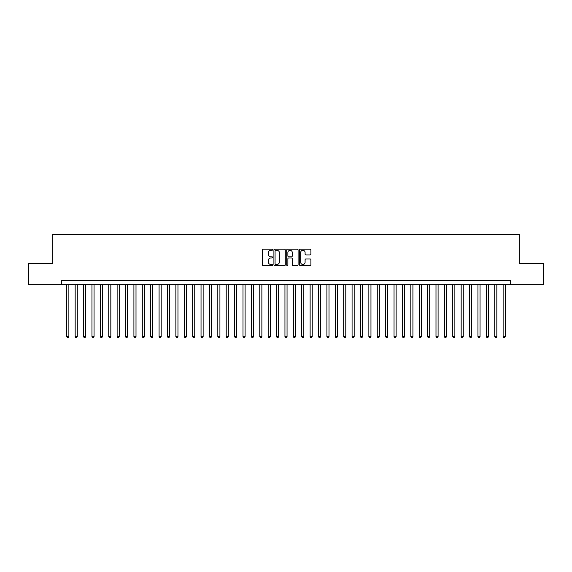 <?xml version="1.0" encoding="UTF-8"?>
<svg xmlns="http://www.w3.org/2000/svg" width="572" height="572" viewBox="0 0 572 572"><rect width="100%" height="100%" fill="white"/><g stroke="black" fill="none" stroke-linecap="round" stroke-linejoin="round"><path stroke-width="0.86" d="M272.572 249.728A0.579 0.579 0 0 0 272 249.149L263.249 249.149A0.822 0.822 0 0 0 262.426 249.971L262.426 264.8A0.822 0.822 0 0 0 263.249 265.623L272 265.623A0.579 0.579 0 0 0 272.572 265.043A0.579 0.579 0 0 0 272 264.471L270.863 264.471A2.638 2.638 0 0 1 268.232 261.833L268.232 260.596A2.638 2.638 0 0 1 270.863 257.965L272 257.965A0.579 0.579 0 0 0 272.572 257.386A0.579 0.579 0 0 0 272 256.807L270.863 256.807A2.638 2.638 0 0 1 268.232 254.175L268.232 252.938A2.638 2.638 0 0 1 270.863 250.3L272 250.3A0.579 0.579 0 0 0 272.572 249.728M310.074 254.955A0.822 0.822 0 0 0 310.896 254.132L310.896 249.971A0.822 0.822 0 0 0 310.074 249.149L300.35 249.149A0.822 0.822 0 0 0 299.528 249.971L299.528 264.8A0.822 0.822 0 0 0 300.35 265.623L310.074 265.623A0.822 0.822 0 0 0 310.896 264.8L310.896 259.774A0.822 0.822 0 0 0 310.074 258.952L305.913 258.952A0.822 0.822 0 0 0 305.09 259.774L305.09 262.269A2.202 2.202 0 0 1 302.888 264.471A2.202 2.202 0 0 1 300.679 262.269L300.679 252.509A2.202 2.202 0 0 1 302.888 250.3A2.202 2.202 0 0 1 305.09 252.509L305.09 254.132A0.822 0.822 0 0 0 305.913 254.955L310.074 254.955M61.533 284.656L28.6 284.656L28.6 263.678L52.724 263.678L52.724 234.313L519.276 234.313L519.276 263.678L543.4 263.678L543.4 284.656L510.467 284.656L510.467 280.459L61.533 280.459L61.533 284.656L510.467 284.656M285.278 249.971A0.822 0.822 0 0 0 284.456 249.149L274.739 249.149A0.822 0.822 0 0 0 273.909 249.971L273.909 264.8A0.822 0.822 0 0 0 274.739 265.623L284.456 265.623A0.822 0.822 0 0 0 285.278 264.8L285.278 249.971M287.544 249.149L297.261 249.149A0.822 0.822 0 0 1 298.091 249.971L298.091 264.8A0.822 0.822 0 0 1 297.261 265.623L293.107 265.623A0.822 0.822 0 0 1 292.278 264.8L292.278 258.787A0.822 0.822 0 0 0 291.455 257.965L288.696 257.965A0.822 0.822 0 0 0 287.873 258.787L287.873 265.043A0.579 0.579 0 0 1 287.294 265.623A0.579 0.579 0 0 1 286.722 265.043L286.722 249.971A0.822 0.822 0 0 1 287.544 249.149M275.64 250.3A0.579 0.579 0 0 0 275.068 250.879L275.068 263.892A0.579 0.579 0 0 0 275.64 264.471L276.834 264.471A2.638 2.638 0 0 0 279.472 261.833L279.472 252.938A2.638 2.638 0 0 0 276.834 250.3L275.64 250.3M292.278 252.545A2.202 2.202 0 0 0 290.075 250.343A2.202 2.202 0 0 0 287.873 252.545L287.873 255.984A0.822 0.822 0 0 0 288.696 256.807L291.455 256.807A0.822 0.822 0 0 0 292.278 255.984L292.278 252.545M66.781 284.656L66.781 336.601L68.876 336.601L68.876 284.656M68.876 336.601L68.247 337.687L67.41 337.687L66.781 336.601M75.168 284.656L75.168 336.601L77.27 336.601L77.27 284.656M77.27 336.601L76.641 337.687L75.797 337.687L75.168 336.601M83.562 284.656L83.562 336.601L85.657 336.601L85.657 284.656M85.657 336.601L85.028 337.687L84.191 337.687L83.562 336.601M91.956 284.656L91.956 336.601L94.051 336.601L94.051 284.656M94.051 336.601L93.422 337.687L92.585 337.687L91.956 336.601M100.343 284.656L100.343 336.601L102.445 336.601L102.445 284.656M102.445 336.601L101.816 337.687L100.972 337.687L100.343 336.601M108.737 284.656L108.737 336.601L110.832 336.601L110.832 284.656M110.832 336.601L110.203 337.687L109.366 337.687L108.737 336.601M117.124 284.656L117.124 336.601L119.226 336.601L119.226 284.656M119.226 336.601L118.597 337.687L117.753 337.687L117.124 336.601M125.518 284.656L125.518 336.601L127.613 336.601L127.613 284.656M127.613 336.601L126.984 337.687L126.147 337.687L125.518 336.601M133.912 284.656L133.912 336.601L136.007 336.601L136.007 284.656M136.007 336.601L135.378 337.687L134.542 337.687L133.912 336.601M142.299 284.656L142.299 336.601L144.401 336.601L144.401 284.656M144.401 336.601L143.772 337.687L142.928 337.687L142.299 336.601M150.693 284.656L150.693 336.601L152.788 336.601L152.788 284.656M152.788 336.601L152.159 337.687L151.323 337.687L150.693 336.601M159.08 284.656L159.08 336.601L161.182 336.601L161.182 284.656M161.182 336.601L160.553 337.687L159.71 337.687L159.08 336.601M167.474 284.656L167.474 336.601L169.569 336.601L169.569 284.656M169.569 336.601L168.94 337.687L168.104 337.687L167.474 336.601M175.869 284.656L175.869 336.601L177.964 336.601L177.964 284.656M177.964 336.601L177.334 337.687L176.498 337.687L175.869 336.601M184.255 284.656L184.255 336.601L186.358 336.601L186.358 284.656M186.358 336.601L185.728 337.687L184.885 337.687L184.255 336.601M192.65 284.656L192.65 336.601L194.745 336.601L194.745 284.656M194.745 336.601L194.115 337.687L193.279 337.687L192.65 336.601M201.037 284.656L201.037 336.601L203.139 336.601L203.139 284.656M203.139 336.601L202.509 337.687L201.666 337.687L201.037 336.601M209.431 284.656L209.431 336.601L211.526 336.601L211.526 284.656M211.526 336.601L210.896 337.687L210.06 337.687L209.431 336.601M217.825 284.656L217.825 336.601L219.92 336.601L219.92 284.656M219.92 336.601L219.29 337.687L218.454 337.687L217.825 336.601M226.212 284.656L226.212 336.601L228.314 336.601L228.314 284.656M228.314 336.601L227.685 337.687L226.841 337.687L226.212 336.601M234.606 284.656L234.606 336.601L236.701 336.601L236.701 284.656M236.701 336.601L236.072 337.687L235.235 337.687L234.606 336.601M242.993 284.656L242.993 336.601L245.095 336.601L245.095 284.656M245.095 336.601L244.466 337.687L243.622 337.687L242.993 336.601M251.387 284.656L251.387 336.601L253.482 336.601L253.482 284.656M253.482 336.601L252.853 337.687L252.016 337.687L251.387 336.601M259.781 284.656L259.781 336.601L261.876 336.601L261.876 284.656M261.876 336.601L261.247 337.687L260.41 337.687L259.781 336.601M268.168 284.656L268.168 336.601L270.27 336.601L270.27 284.656M270.27 336.601L269.634 337.687L268.797 337.687L268.168 336.601M276.562 284.656L276.562 336.601L278.657 336.601L278.657 284.656M278.657 336.601L278.028 337.687L277.191 337.687L276.562 336.601M284.949 284.656L284.949 336.601L287.051 336.601L287.051 284.656M287.051 336.601L286.422 337.687L285.578 337.687L284.949 336.601M293.343 284.656L293.343 336.601L295.438 336.601L295.438 284.656M295.438 336.601L294.809 337.687L293.972 337.687L293.343 336.601M301.73 284.656L301.73 336.601L303.832 336.601L303.832 284.656M303.832 336.601L303.203 337.687L302.366 337.687L301.73 336.601M310.124 284.656L310.124 336.601L312.219 336.601L312.219 284.656M312.219 336.601L311.59 337.687L310.753 337.687L310.124 336.601M318.518 284.656L318.518 336.601L320.613 336.601L320.613 284.656M320.613 336.601L319.984 337.687L319.147 337.687L318.518 336.601M326.905 284.656L326.905 336.601L329.007 336.601L329.007 284.656M329.007 336.601L328.378 337.687L327.534 337.687L326.905 336.601M335.299 284.656L335.299 336.601L337.394 336.601L337.394 284.656M337.394 336.601L336.765 337.687L335.928 337.687L335.299 336.601M343.686 284.656L343.686 336.601L345.788 336.601L345.788 284.656M345.788 336.601L345.159 337.687L344.315 337.687L343.686 336.601M352.08 284.656L352.08 336.601L354.175 336.601L354.175 284.656M354.175 336.601L353.546 337.687L352.709 337.687L352.08 336.601M360.474 284.656L360.474 336.601L362.569 336.601L362.569 284.656M362.569 336.601L361.94 337.687L361.104 337.687L360.474 336.601M368.861 284.656L368.861 336.601L370.963 336.601L370.963 284.656M370.963 336.601L370.334 337.687L369.491 337.687L368.861 336.601M377.255 284.656L377.255 336.601L379.35 336.601L379.35 284.656M379.35 336.601L378.721 337.687L377.885 337.687L377.255 336.601M385.642 284.656L385.642 336.601L387.744 336.601L387.744 284.656M387.744 336.601L387.115 337.687L386.272 337.687L385.642 336.601M394.036 284.656L394.036 336.601L396.131 336.601L396.131 284.656M396.131 336.601L395.502 337.687L394.666 337.687L394.036 336.601M402.431 284.656L402.431 336.601L404.526 336.601L404.526 284.656M404.526 336.601L403.896 337.687L403.06 337.687L402.431 336.601M410.818 284.656L410.818 336.601L412.92 336.601L412.92 284.656M412.92 336.601L412.29 337.687L411.447 337.687L410.818 336.601M419.212 284.656L419.212 336.601L421.307 336.601L421.307 284.656M421.307 336.601L420.677 337.687L419.841 337.687L419.212 336.601M427.599 284.656L427.599 336.601L429.701 336.601L429.701 284.656M429.701 336.601L429.072 337.687L428.228 337.687L427.599 336.601M435.993 284.656L435.993 336.601L438.088 336.601L438.088 284.656M438.088 336.601L437.458 337.687L436.622 337.687L435.993 336.601M444.387 284.656L444.387 336.601L446.482 336.601L446.482 284.656M446.482 336.601L445.853 337.687L445.016 337.687L444.387 336.601M452.774 284.656L452.774 336.601L454.876 336.601L454.876 284.656M454.876 336.601L454.247 337.687L453.403 337.687L452.774 336.601M461.168 284.656L461.168 336.601L463.263 336.601L463.263 284.656M463.263 336.601L462.634 337.687L461.797 337.687L461.168 336.601M469.555 284.656L469.555 336.601L471.657 336.601L471.657 284.656M471.657 336.601L471.028 337.687L470.184 337.687L469.555 336.601M477.949 284.656L477.949 336.601L480.044 336.601L480.044 284.656M480.044 336.601L479.415 337.687L478.578 337.687L477.949 336.601M486.343 284.656L486.343 336.601L488.438 336.601L488.438 284.656M488.438 336.601L487.809 337.687L486.972 337.687L486.343 336.601M494.73 284.656L494.73 336.601L496.832 336.601L496.832 284.656M496.832 336.601L496.203 337.687L495.359 337.687L494.73 336.601M503.124 284.656L503.124 336.601L505.219 336.601L505.219 284.656M505.219 336.601L504.59 337.687L503.753 337.687L503.124 336.601"/></g></svg>

